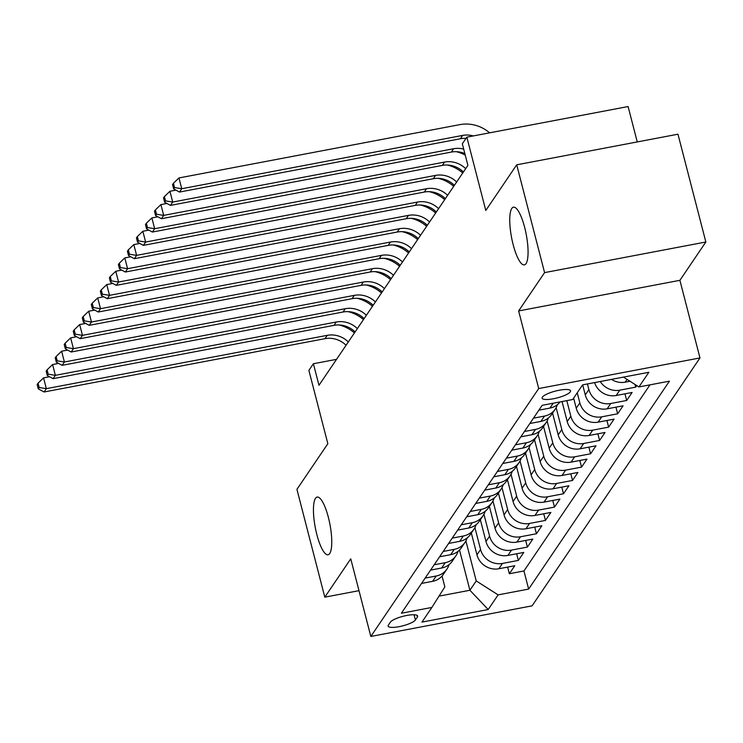 <?xml version="1.0" encoding="UTF-8"?>
<svg xmlns="http://www.w3.org/2000/svg" width="743" height="743" viewBox="0 0 743 743"><rect width="100%" height="100%" fill="white"/><g stroke="black" fill="none" stroke-linecap="round" stroke-linejoin="round"><path stroke-width="1.11" d="M513.134 244.568A29.367 7.504 79.3 0 1 513.432 207.186A29.367 7.504 79.3 0 1 524.688 227.507A29.367 7.504 79.3 0 1 524.391 264.889A29.367 7.504 79.3 0 1 513.134 244.568M316.824 534.458A29.367 7.504 79.3 0 1 317.122 497.076A29.367 7.504 79.3 0 1 328.378 517.397A29.367 7.504 79.3 0 1 328.072 554.78A29.367 7.504 79.3 0 1 316.824 534.458M542.381 397.143A14.684 3.529 165.5 0 0 542.121 398.174A14.684 3.529 165.5 0 0 555.318 398.369A14.684 3.529 165.5 0 0 570.28 391.849A14.684 3.529 165.5 0 0 570.55 390.818A14.684 3.529 165.5 0 0 557.343 390.623A14.684 3.529 165.5 0 0 542.381 397.143M637.253 141.932L628.095 106.546L466.836 137.158L462.322 143.817L467.895 165.383L318.97 385.292L313.397 363.736L308.884 370.395L327.839 443.701L296.931 489.349L324.802 597.158L358.99 590.666M705.85 242.004L677.969 134.204L516.71 164.816L544.582 272.616L518.633 310.936L538.712 388.552L699.971 357.94L679.901 280.325L705.85 242.004L544.582 272.616M538.712 388.552L370.831 636.454L532.09 605.842L699.971 357.94M471.331 533.056L476.96 554.826A18.352 17.191 34.1 0 0 498.859 568.757L514.76 565.739L509.345 573.735L507.627 567.095M474.907 527.604L480.572 549.495A18.352 17.191 34.1 0 0 502.463 563.426L518.373 560.408L516.654 553.767M518.373 560.408L523.787 552.411L507.878 555.43A18.352 17.191 34.1 0 1 485.987 541.498L480.359 519.719M489.386 506.392L495.014 528.162A18.352 17.191 34.1 0 0 516.905 542.102L532.815 539.084L527.4 547.08L525.682 540.44M498.404 493.064L504.042 514.834A18.352 17.191 34.1 0 0 525.933 528.775L541.842 525.756L536.427 533.753L534.709 527.112M507.432 479.737L513.06 501.506A18.352 17.191 34.1 0 0 534.96 515.447L550.869 512.429L545.455 520.425L543.737 513.784M516.459 466.409L522.088 488.179A18.352 17.191 34.1 0 0 543.987 502.119L559.897 499.101L554.482 507.097L552.764 500.457M525.487 453.081L531.115 474.851A18.352 17.191 34.1 0 0 553.015 488.792L568.915 485.773L563.5 493.77L561.782 487.129M534.514 439.754L540.142 461.524A18.352 17.191 34.1 0 0 562.033 475.464L577.943 472.446L572.528 480.442L570.81 473.802M543.542 426.426L549.17 448.196A18.352 17.191 34.1 0 0 571.061 462.137L586.97 459.118L581.555 467.115L579.837 460.474M552.56 413.099L558.197 434.869A18.352 17.191 34.1 0 0 580.088 448.809L595.997 445.791L590.583 453.787L588.865 447.147M562.052 401.545L567.215 421.541A18.352 17.191 34.1 0 0 589.115 435.482L605.025 432.463L599.61 440.46L597.892 433.81M573.633 398.118L576.243 408.213A18.352 17.191 34.1 0 0 598.143 422.154L614.052 419.136L608.638 427.132L606.92 420.482M582.679 384.846L585.27 394.886A18.352 17.191 34.1 0 0 607.17 408.826L623.071 405.808L617.656 413.805L615.938 407.155M594.595 382.589A18.352 17.191 34.1 0 0 616.188 395.499L632.098 392.471L626.683 400.477L624.965 393.827M636.77 385.58L635.711 387.14L635.014 384.456M415.411 619.978L417.399 617.043A14.228 3.418 165.5 0 0 417.659 616.049A14.228 3.418 165.5 0 0 404.861 615.854A14.228 3.418 165.5 0 0 390.372 622.17L388.385 625.104A14.228 3.418 165.5 0 0 388.125 626.108A14.228 3.418 165.5 0 0 400.923 626.293A14.228 3.418 165.5 0 0 415.411 619.978L414.065 614.758M459.508 550.024L469.91 590.258L476.226 580.933L498.126 594.874L528.635 589.078L669.434 381.159L638.924 386.945L648.853 372.289L582.605 384.865L572.677 399.52L542.167 405.316L401.369 613.235L431.878 607.44L444.853 586.886L442.048 576.048M498.126 594.874L488.197 609.529L421.95 622.105L431.878 607.44M587.434 383.945L588.883 389.555L585.27 394.886M577.246 392.778L579.856 402.882L576.243 408.213M566.807 400.635L570.828 416.21L567.215 421.541M556.145 407.647L561.801 429.538L558.197 434.869M547.117 420.975L552.783 442.865L549.17 448.196M538.09 434.302L543.755 456.193L540.142 461.524M529.062 447.639L534.728 469.52L531.115 474.851M520.044 460.966L525.7 482.848L522.088 488.179M511.017 474.294L516.673 496.175L513.06 501.506M501.989 487.622L507.645 509.503L504.042 514.834M492.962 500.949L498.627 522.831L495.014 528.162M483.934 514.277L489.6 536.167L485.987 541.498M509.345 573.735L523.945 570.968L649.986 384.846M611.47 379.385A18.352 17.191 34.1 0 0 625.216 382.171L629.99 381.261M635.711 387.14L619.801 390.168A18.352 17.191 -145.9 0 1 600.223 381.521M626.683 400.477L610.774 403.495A18.352 17.191 -145.9 0 1 588.883 389.555M617.656 413.805L601.746 416.823A18.352 17.191 -145.9 0 1 579.856 402.882M608.638 427.132L592.728 430.151A18.352 17.191 -145.9 0 1 570.828 416.21M599.61 440.46L583.701 443.478A18.352 17.191 -145.9 0 1 561.801 429.538M590.583 453.787L574.673 456.806A18.352 17.191 -145.9 0 1 552.783 442.865M581.555 467.115L565.646 470.133A18.352 17.191 -145.9 0 1 543.755 456.193M572.528 480.442L556.618 483.461A18.352 17.191 -145.9 0 1 534.728 469.52M563.5 493.77L547.591 496.788A18.352 17.191 -145.9 0 1 525.7 482.848M554.482 507.097L538.573 510.116A18.352 17.191 -145.9 0 1 516.673 496.175M545.455 520.425L529.545 523.443A18.352 17.191 -145.9 0 1 507.645 509.503M536.427 533.753L520.518 536.771A18.352 17.191 -145.9 0 1 498.627 522.831M527.4 547.08L511.49 550.099A18.352 17.191 -145.9 0 1 489.6 536.167M425.154 578.1L436.215 576.001A18.352 17.191 34.1 0 0 446.952 569.045A18.352 17.191 34.1 0 0 449.051 564.634M421.541 583.431L432.602 581.332A18.352 17.191 34.1 0 0 443.339 574.376L446.952 569.045M430.569 570.104L441.63 568.005A18.352 17.191 34.1 0 0 452.366 561.049L455.979 555.718A18.352 17.191 -145.9 0 1 445.243 562.674L434.181 564.773M439.596 556.776L450.657 554.677A18.352 17.191 34.1 0 0 461.394 547.721L465.007 542.39A18.352 17.191 -145.9 0 1 454.27 549.346L443.209 551.445M448.623 543.449L459.685 541.35A18.352 17.191 34.1 0 0 470.421 534.393L474.034 529.062A18.352 17.191 -145.9 0 1 463.298 536.019L452.236 538.118M457.651 530.121L468.712 528.022A18.352 17.191 34.1 0 0 479.449 521.066L483.061 515.735A18.352 17.191 -145.9 0 1 472.316 522.691L461.264 524.79M466.678 516.794L477.74 514.695A18.352 17.191 34.1 0 0 488.476 507.738L492.08 502.407A18.352 17.191 -145.9 0 1 481.343 509.364L470.282 511.463M475.696 503.466L486.758 501.367A18.352 17.191 34.1 0 0 497.494 494.411L501.107 489.08A18.352 17.191 -145.9 0 1 490.371 496.036L479.309 498.135M484.724 490.139L495.785 488.04A18.352 17.191 34.1 0 0 506.522 481.083L510.135 475.752A18.352 17.191 -145.9 0 1 499.398 482.709L488.337 484.808M493.751 476.811L504.813 474.712A18.352 17.191 34.1 0 0 515.549 467.756L519.162 462.425A18.352 17.191 -145.9 0 1 508.426 469.381L497.364 471.48M502.779 463.483L513.84 461.384A18.352 17.191 34.1 0 0 524.577 454.428L528.189 449.097A18.352 17.191 -145.9 0 1 517.453 456.053L506.392 458.152M511.806 450.156L522.868 448.057A18.352 17.191 34.1 0 0 533.604 441.101L537.217 435.769A18.352 17.191 -145.9 0 1 526.471 442.726L515.41 444.825M520.834 436.828L531.895 434.729A18.352 17.191 34.1 0 0 542.631 427.773L546.235 422.442A18.352 17.191 -145.9 0 1 535.499 429.398L524.437 431.497M529.852 423.501L540.913 421.402A18.352 17.191 34.1 0 0 551.65 414.445L555.262 409.114A18.352 17.191 -145.9 0 1 544.526 416.071L533.465 418.17M538.879 410.173L549.941 408.074A18.352 17.191 34.1 0 0 560.101 401.907M465.889 540.932L476.226 580.933M466.836 137.158L485.792 210.464L516.71 164.816M370.831 636.454L350.752 558.838L324.802 597.158M336.551 359.343L313.397 363.736M439.02 596.127L469.91 590.258L488.197 609.529M523.945 570.968L528.635 589.078M458.078 551.306A18.352 17.191 -145.9 0 1 455.979 555.718M467.106 537.978A18.352 17.191 -145.9 0 1 465.007 542.39M476.124 524.651A18.352 17.191 -145.9 0 1 474.034 529.062M485.151 511.323A18.352 17.191 -145.9 0 1 483.061 515.735M494.179 497.996A18.352 17.191 -145.9 0 1 492.08 502.407M503.206 484.668A18.352 17.191 -145.9 0 1 501.107 489.08M512.233 471.341A18.352 17.191 -145.9 0 1 510.135 475.752M521.252 458.013A18.352 17.191 -145.9 0 1 519.162 462.425M530.279 444.685A18.352 17.191 -145.9 0 1 528.189 449.097M539.307 431.358A18.352 17.191 -145.9 0 1 537.217 435.769M548.334 418.021A18.352 17.191 -145.9 0 1 546.235 422.442M557.361 404.694A18.352 17.191 -145.9 0 1 555.262 409.114M638.924 386.945L623.47 377.11M518.633 310.936L679.901 280.325M346.071 345.272A22.94 21.482 34.1 0 0 324.997 338.669L44.088 391.988L46.345 388.654L39.165 387.493L38.051 383.184L37.15 384.512L38.264 388.83L39.165 387.493M348.328 341.938A22.94 21.482 34.1 0 0 327.254 335.334L46.345 388.654L43.558 377.871L49.567 376.729M339.049 324.96A34.41 32.228 -145.9 0 1 354.43 332.929M43.558 377.871L38.051 383.184M38.264 388.83L44.088 391.988M355.098 331.945A22.94 21.482 34.1 0 0 334.025 325.341L53.115 378.661L55.372 375.326L48.193 374.166L47.078 369.856L46.177 371.184L47.292 375.503L48.193 374.166M357.355 328.61A22.94 21.482 34.1 0 0 336.282 322.007L55.372 375.326L52.586 364.544L58.595 363.401M348.077 311.633A34.41 32.228 -145.9 0 1 363.457 319.601M52.586 364.544L47.078 369.856M47.292 375.503L53.115 378.661M364.126 318.617A22.94 21.482 34.1 0 0 343.043 312.014L62.143 365.333L64.4 361.999L57.22 360.838L56.106 356.529L55.205 357.857L56.319 362.175L57.22 360.838M366.383 315.283A22.94 21.482 34.1 0 0 345.3 308.679L64.4 361.999L61.613 351.216L67.622 350.074M357.104 298.305A34.41 32.228 -145.9 0 1 372.484 306.274M61.613 351.216L56.106 356.529M56.319 362.175L62.143 365.333M373.153 305.289A22.94 21.482 34.1 0 0 352.071 298.686L71.17 352.006L73.427 348.671L66.248 347.51L65.133 343.201L64.223 344.529L65.347 348.839L66.248 347.51M375.41 301.955A22.94 21.482 34.1 0 0 354.327 295.352L73.427 348.671L70.641 337.889L76.64 336.746M366.132 284.978A34.41 32.228 -145.9 0 1 381.512 292.946M70.641 337.889L65.133 343.201M65.347 348.839L71.17 352.006M382.181 291.962A22.94 21.482 34.1 0 0 361.098 285.358L80.198 338.669L82.454 335.344L75.275 334.183L74.161 329.873L73.251 331.202L74.365 335.511L75.275 334.183M384.437 288.628A22.94 21.482 34.1 0 0 363.355 282.024L82.454 335.344L79.659 324.561L85.668 323.419M375.159 271.65A34.41 32.228 -145.9 0 1 390.539 279.619M79.659 324.561L74.161 329.873M74.365 335.511L80.198 338.669M391.208 278.634A22.94 21.482 34.1 0 0 370.125 272.022L89.216 325.341L91.473 322.016L84.293 320.855L83.179 316.546L82.278 317.874L83.392 322.183L84.293 320.855M393.465 275.3A22.94 21.482 34.1 0 0 372.382 268.697L91.473 322.016L88.686 311.233L94.695 310.091M384.187 258.323A34.41 32.228 -145.9 0 1 399.558 266.291M88.686 311.233L83.179 316.546M83.392 322.183L89.216 325.341M400.226 265.307A22.94 21.482 34.1 0 0 379.153 258.694L98.243 312.014L100.5 308.689L93.321 307.528L92.206 303.209L91.305 304.546L92.42 308.856L93.321 307.528M402.483 261.973A22.94 21.482 34.1 0 0 381.41 255.369L100.5 308.689L97.714 297.906L103.723 296.763M393.205 244.995A34.41 32.228 -145.9 0 1 408.585 252.964M97.714 297.906L92.206 303.209M92.42 308.856L98.243 312.014M409.254 251.97A22.94 21.482 34.1 0 0 388.18 245.366L107.271 298.686L109.527 295.352L102.348 294.2L101.234 289.881L100.333 291.219L101.447 295.528L102.348 294.2M411.511 248.645A22.94 21.482 34.1 0 0 390.437 242.042L109.527 295.352L106.741 284.578L112.75 283.436M402.232 231.667A34.41 32.228 -145.9 0 1 417.612 239.636M106.741 284.578L101.234 289.881M101.447 295.528L107.271 298.686M418.281 238.642A22.94 21.482 34.1 0 0 397.199 232.039L116.298 285.358L118.555 282.024L111.376 280.873L110.261 276.554L109.36 277.891L110.475 282.201L111.376 280.873M420.538 235.317A22.94 21.482 34.1 0 0 399.455 228.714L118.555 282.024L115.769 271.251L121.778 270.108M411.26 218.331A34.41 32.228 -145.9 0 1 426.64 226.309M115.769 271.251L110.261 276.554M110.475 282.201L116.298 285.358M427.309 225.315A22.94 21.482 34.1 0 0 406.226 218.711L125.326 272.031L127.582 268.697L120.403 267.545L119.289 263.226L118.378 264.564L119.502 268.873L120.403 267.545M429.565 221.99A22.94 21.482 34.1 0 0 408.483 215.377L127.582 268.697L124.796 257.923L130.796 256.781M420.287 205.003A34.41 32.228 -145.9 0 1 435.667 212.981M124.796 257.923L119.289 263.226M119.502 268.873L125.326 272.031M436.336 211.987A22.94 21.482 34.1 0 0 415.253 205.384L134.353 258.703L136.61 255.369L129.431 254.217L128.307 249.899L127.406 251.236L128.52 255.546L129.431 254.217M438.593 208.662A22.94 21.482 34.1 0 0 417.51 202.05L136.61 255.369L133.814 244.596L139.823 243.453M429.315 191.675A34.41 32.228 -145.9 0 1 444.695 199.653M133.814 244.596L128.307 249.899M128.52 255.546L134.353 258.703M445.363 198.66A22.94 21.482 34.1 0 0 424.281 192.056L143.371 245.376L145.628 242.042L138.449 240.881L137.334 236.571L136.433 237.909L137.548 242.218L138.449 240.881M447.62 195.325A22.94 21.482 34.1 0 0 426.538 188.722L145.628 242.042L142.842 231.268L148.851 230.126M438.342 178.348A34.41 32.228 -145.9 0 1 453.713 186.317M142.842 231.268L137.334 236.571M137.548 242.218L143.371 245.376M454.382 185.332A22.94 21.482 34.1 0 0 433.308 178.729L152.399 232.048L154.655 228.714L147.476 227.553L146.362 223.244L145.461 224.581L146.575 228.89L147.476 227.553M456.639 181.998A22.94 21.482 34.1 0 0 435.565 175.394L154.655 228.714L151.869 217.931L157.878 216.798M447.36 165.02A34.41 32.228 -145.9 0 1 462.74 172.989M151.869 217.931L146.362 223.244M146.575 228.89L152.399 232.048M463.409 172.004A22.94 21.482 34.1 0 0 442.336 165.401L161.426 218.721L163.683 215.386L156.504 214.225L155.389 209.916L154.488 211.253L155.603 215.563L156.504 214.225M465.666 168.67A22.94 21.482 34.1 0 0 444.593 162.067L163.683 215.386L160.897 204.604L166.906 203.471M456.388 151.693A34.41 32.228 -145.9 0 1 465.248 155.12M160.897 204.604L155.389 209.916M155.603 215.563L161.426 218.721M464.849 153.587A22.94 21.482 34.1 0 0 451.354 152.074L170.453 205.393L172.71 202.059L165.531 200.898L164.417 196.589L163.516 197.917L164.63 202.235L165.531 200.898M463.688 149.102A22.94 21.482 34.1 0 0 453.611 148.739L172.71 202.059L169.924 191.276L175.933 190.143M465.415 138.365A34.41 32.228 -145.9 0 1 465.926 138.495M169.924 191.276L164.417 196.589M164.63 202.235L170.453 205.393M466 138.393A22.94 21.482 34.1 0 0 460.381 138.746L179.481 192.066L181.738 188.731L174.559 187.57L173.444 183.261L172.534 184.589L173.658 188.908L174.559 187.57M473.3 135.932A22.94 21.482 34.1 0 0 462.638 135.412L181.738 188.731L178.952 177.948L459.852 124.629A34.41 32.228 -145.9 0 1 489.618 132.83M178.952 177.948L173.444 183.261M173.658 188.908L179.481 192.066M480.572 549.495L476.96 554.826M502.463 563.426L498.859 568.757M627.083 379.413L625.216 382.171M619.801 390.168L616.188 395.499M610.774 403.495L607.17 408.826M601.746 416.823L598.143 422.154M592.728 430.151L589.115 435.482M583.701 443.478L580.088 448.809M574.673 456.806L571.061 462.137M565.646 470.133L562.033 475.464M556.618 483.461L553.015 488.792M547.591 496.788L543.987 502.119M538.573 510.116L534.96 515.447M529.545 523.443L525.933 528.775M520.518 536.771L516.905 542.102M511.49 550.099L507.878 555.43M436.215 576.001L432.602 581.332M445.243 562.674L441.63 568.005M454.27 549.346L450.657 554.677M463.298 536.019L459.685 541.35M472.316 522.691L468.712 528.022M481.343 509.364L477.74 514.695M490.371 496.036L486.758 501.367M499.398 482.709L495.785 488.04M508.426 469.381L504.813 474.712M517.453 456.053L513.84 461.384M526.471 442.726L522.868 448.057M535.499 429.398L531.895 434.729M544.526 416.071L540.913 421.402M553.229 403.217L549.941 408.074M416.944 615.306L417.399 617.043M324.997 338.669L327.254 335.334M334.025 325.341L336.282 322.007M343.043 312.014L345.3 308.679M352.071 298.686L354.327 295.352M361.098 285.358L363.355 282.024M370.125 272.022L372.382 268.697M379.153 258.694L381.41 255.369M388.18 245.366L390.437 242.042M397.199 232.039L399.455 228.714M406.226 218.711L408.483 215.377M415.253 205.384L417.51 202.05M424.281 192.056L426.538 188.722M433.308 178.729L435.565 175.394M442.336 165.401L444.593 162.067M451.354 152.074L453.611 148.739M460.381 138.746L462.638 135.412"/></g></svg>

